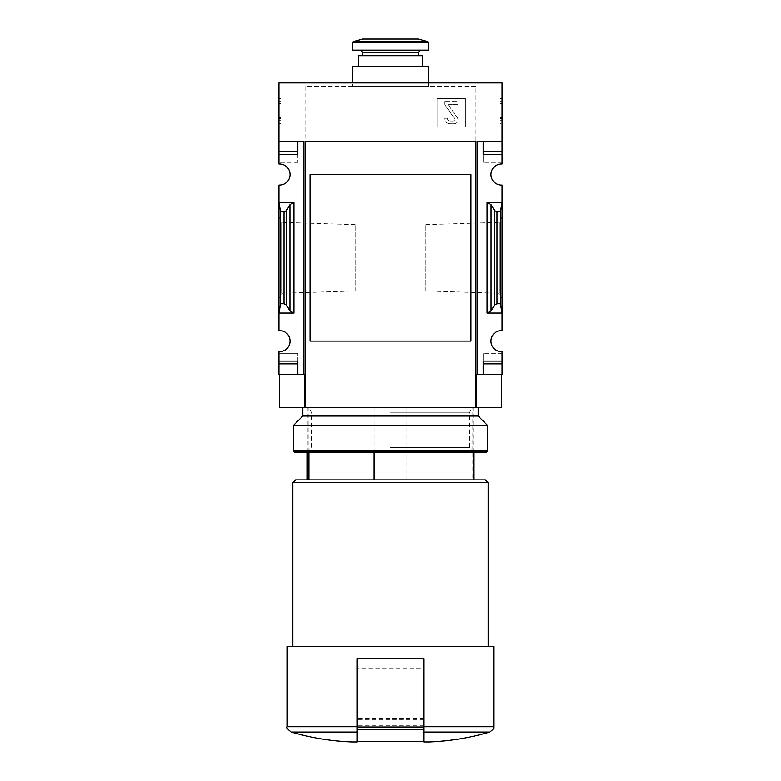 <?xml version="1.0" encoding="UTF-8"?>
<svg xmlns="http://www.w3.org/2000/svg" width="781" height="781" viewBox="0 0 781 781"><rect width="100%" height="100%" fill="white"/><g stroke="black" fill="none" stroke-linecap="round" stroke-linejoin="round"><path stroke-width="0.59" stroke-dasharray="3.9 2.93" d="M373.982 452.131L373.982 407.711L473.784 407.711L472.124 407.711L472.124 479.885L473.784 479.885L307.216 479.885L472.124 479.885M476 407.155L476 86.242L305 86.242L305 407.155L476 407.155L476 86.242L305 86.242L305 407.155L476 407.155M465.456 126.825L437.135 126.825L437.135 98.513L465.456 98.513L465.456 126.825L465.456 98.513L437.135 98.513L437.135 126.825L465.456 126.825M471.002 174.524L309.998 174.524L309.998 341.082L471.002 341.082M493.768 726.72L423.81 726.72L423.81 741.95L423.81 658.666L357.19 658.666L423.81 658.666L357.19 658.666L357.19 741.394M477.669 374.402L477.669 141.205L483.224 141.205L483.224 162.311L483.224 141.205L477.669 141.205L477.669 374.402L483.224 374.402L483.224 353.305L483.224 374.402L502.095 374.402L502.095 351.616A10.553 10.553 0 0 1 490.995 341.082A10.553 10.553 0 0 1 502.095 330.548L502.095 185.058A10.553 10.553 0 0 1 490.995 174.524A10.553 10.553 0 0 1 502.095 163.99L502.095 141.205L477.669 141.205L477.669 374.402L476.556 374.402L476.556 407.711L501.539 407.711M278.905 363.848L297.776 363.848L278.905 363.848L278.905 361.076L297.776 361.076L297.776 363.848L278.905 363.848L278.905 353.305L297.776 353.305L278.905 353.305L297.776 353.305L278.905 353.305L278.905 374.402L297.776 374.402L297.776 353.305L297.776 374.402L303.331 374.402L303.331 141.205L297.776 141.205L297.776 162.311L297.776 141.205L303.331 141.205L303.331 374.402L304.444 374.402L279.461 374.402L304.444 374.402L304.444 407.711L476.556 407.711L476.556 374.402L501.539 374.402L476.556 374.402L476.556 407.711M303.331 374.402L303.331 141.205L278.905 141.205L278.905 82.913L502.095 82.913L502.095 141.205L483.224 141.205L502.095 141.205M475.444 407.711L475.444 141.205L476 141.205L476 407.711L475.444 407.711L476 407.711M305.722 407.711L305 407.711L305.722 407.711L305.722 141.205L475.444 141.205M502.095 298.498L502.095 217.108L502.095 298.498L499.069 293.256L499.069 222.351L499.069 293.256L425.948 290.971L425.948 224.635L425.948 290.971M502.095 363.848L483.224 363.848L502.095 363.848L483.224 363.848L483.224 361.076L502.095 361.076M487.11 313.044L491.103 310.955L494.539 305.039L497.038 303.731L500.436 303.731L502.095 313.044L487.11 313.044L487.11 202.562L491.103 204.651L494.539 210.567L497.038 211.876L500.436 211.876L502.095 202.562L487.11 202.562M502.095 154.531L483.224 154.531L502.095 154.531L483.224 154.531L483.224 151.758L502.095 151.758L502.095 154.531L502.095 151.758L483.224 151.758L502.095 151.758M278.905 298.498L278.905 217.108L278.905 298.498L281.931 293.256L281.931 222.351L281.931 293.256L355.052 290.971L355.052 224.635L355.052 290.971M278.905 361.076L297.776 361.076L278.905 361.076L278.905 351.616A10.553 10.553 0 0 0 290.005 341.082A10.553 10.553 0 0 0 278.905 330.548L278.905 185.058A10.553 10.553 0 0 0 290.005 174.524A10.553 10.553 0 0 0 278.905 163.99L278.905 141.205L297.776 141.205L278.905 141.205M289.897 310.955L293.89 313.044L278.905 313.044L280.564 303.731L283.962 303.731L286.461 305.039L289.897 310.955L289.897 204.651L293.89 202.562L278.905 202.562L280.564 211.876L283.962 211.876L286.461 210.567L289.897 204.651M278.905 154.531L297.776 154.531L278.905 154.531L297.776 154.531L297.776 151.758L278.905 151.758L278.905 162.311L278.905 151.758L278.905 154.531L278.905 151.758L297.776 151.758L278.905 151.758M278.905 126.825L278.905 98.513L278.905 126.825L280.848 126.825L278.905 126.825M502.095 98.513L502.095 126.825L502.095 98.513L500.152 98.513L502.095 98.513M304.444 374.402L304.444 407.711L304.444 374.402M279.461 407.711L304.444 407.711M407.018 479.885L407.018 407.711L307.216 407.711L373.982 407.711M407.018 407.711L472.124 407.711M493.768 646.453L287.232 646.453M423.81 726.72L423.81 658.666L423.81 727.023L357.19 727.023M292.787 646.453L488.213 646.453L292.787 646.453M488.213 482.668L292.787 482.668M485.44 479.885L295.56 479.885M308.876 452.131L308.876 407.711M500.152 126.825L502.095 126.825L500.152 126.825L500.152 98.513L500.152 126.825M500.152 118.888L500.152 101.569L500.152 123.388L502.095 123.388L502.095 103.678L502.095 123.388L500.152 123.388L500.152 118.888L502.095 118.888M500.152 103.678L502.095 103.678L502.095 101.569L502.095 103.678L500.152 103.678M500.152 101.569L502.095 101.569L500.152 101.569M500.152 120.225L502.095 120.225M500.152 118.653L502.095 118.653M500.152 117.472L502.095 117.472M280.848 126.825L280.848 98.513L278.905 98.513L280.848 98.513L280.848 126.825M280.848 103.678L278.905 103.678L278.905 123.388L278.905 101.569L278.905 103.678L280.848 103.678L280.848 123.388L280.848 103.678L278.905 103.678L280.848 103.678L280.848 101.569L280.848 103.678M280.848 123.388L278.905 123.388L280.848 123.388M280.848 118.888L278.905 118.888M280.848 117.472L278.905 117.472M280.848 118.653L278.905 118.653M280.848 120.225L278.905 120.225M280.848 101.569L278.905 101.569L280.848 101.569M502.095 353.305L483.224 353.305L502.095 353.305M502.095 162.311L483.224 162.311L502.095 162.311M297.776 162.311L278.905 162.311L297.776 162.311M280.564 303.731L280.564 211.876M500.436 303.731L500.436 211.876M423.81 741.394L423.81 727.023M423.81 726.906L423.81 668.663L357.19 668.663L357.19 726.906L357.19 668.663L423.81 668.663L423.81 726.906L357.19 726.906L423.81 726.906M305.722 141.205L305 141.205L305 407.711M352.465 86.242L428.535 86.242L352.465 86.242L352.465 82.913M352.465 50.15L428.535 50.15M362.735 39.05L418.265 39.05M409.937 39.05L371.063 39.05L409.937 39.05L409.937 86.242L371.063 86.242L409.937 86.242M352.465 66.815L428.535 66.815M428.535 82.913L428.535 86.242M422.423 66.815L358.577 66.815L422.423 66.815M358.577 55.705L422.423 55.705M418.265 55.705L362.735 55.705L418.265 55.705M420.481 50.15L360.519 50.15L420.481 50.15M450.188 123.779L454.161 123.779L450.188 123.779A5.555 5.555 0 0 1 444.633 118.224A5.555 5.555 0 0 0 450.188 123.779M447.406 118.224L444.633 118.224L447.406 118.224A2.773 2.773 0 0 0 450.188 120.996L453.634 120.996L450.188 120.996A2.773 2.773 0 0 1 447.406 118.224M453.634 120.996A1.386 1.386 0 0 0 454.767 118.819L444.633 104.342L454.767 118.819A1.386 1.386 0 0 1 453.634 120.996M444.633 101.569L444.633 104.342L444.633 101.569L457.959 101.569L444.633 101.569M457.959 104.342L457.959 101.569L457.959 104.342L449.085 104.342L457.959 104.342M449.085 104.342A0.556 0.556 0 0 0 448.636 105.22L457.344 117.658L448.636 105.22A0.556 0.556 0 0 1 449.085 104.342M454.161 123.779A3.885 3.885 0 0 0 457.344 117.658A3.885 3.885 0 0 1 454.161 123.779M390.5 452.131L473.784 452.131L390.5 452.131M486.553 452.131L294.447 452.131M487.666 451.018L293.334 451.018M487.666 425.479L293.334 425.479M390.5 447.62L469.274 447.62L390.5 447.62M390.5 412.222L469.274 412.222L390.5 412.222M390.5 407.711L478.226 407.711L390.5 407.711M478.226 416.039L302.774 416.039M489.775 732.051L423.81 732.051M357.19 732.051L291.225 732.051M357.19 726.72L287.232 726.72M293.89 313.044L293.89 202.562M283.962 303.731L283.962 211.876M286.461 305.039L286.461 210.567M491.103 310.955L491.103 204.651M494.539 305.039L494.539 210.567M497.038 303.731L497.038 211.876M423.81 729.727L357.19 729.727M423.81 725.793L357.19 725.793M423.81 719.418L357.19 719.418M423.81 718.344L357.19 718.344M352.465 42.652L428.535 42.652M353.295 41.578L427.705 41.578M362.735 52.376L418.265 52.376M473.784 452.131L473.784 407.711L469.274 412.222L469.274 447.62L473.784 452.131M307.216 452.131L307.216 407.711L311.726 412.222L311.726 447.62L307.216 452.131M425.948 224.635L499.069 222.351L502.095 217.108M355.052 224.635L281.931 222.351L278.905 217.108M371.063 39.05L371.063 86.242"/><path stroke-width="1.17" d="M373.982 479.885L373.982 452.131M305 407.711L305 141.205L476 141.205L476 407.711L279.461 407.711L279.461 374.402M471.002 174.524L471.002 341.082L309.998 341.082L309.998 174.524L471.002 174.524L471.002 341.082M423.81 741.95L429.365 741.95L423.81 741.95L423.81 740.905M304.444 407.711L304.444 374.402L303.331 374.402L303.331 141.205L278.905 141.205L278.905 82.913L502.095 82.913L502.095 141.205L477.669 141.205L477.669 374.402L476.556 374.402L476.556 407.711L476 407.711M502.095 141.205L502.095 163.99A10.553 10.553 0 0 0 490.995 174.524A10.553 10.553 0 0 0 502.095 185.058L502.095 202.562L487.11 202.562L491.103 204.651L494.539 210.567L497.038 211.876L500.436 211.876L502.095 202.562L502.095 330.548A10.553 10.553 0 0 0 490.995 341.082A10.553 10.553 0 0 0 502.095 351.616L502.095 374.402L483.224 374.402L483.224 363.848L502.095 363.848M477.669 374.402L483.224 374.402L483.224 361.076L502.095 361.076M491.103 310.955L487.11 313.044L502.095 313.044L500.436 303.731L497.038 303.731L494.539 305.039L491.103 310.955L491.103 204.651M502.095 151.758L483.224 151.758L483.224 141.205L483.224 154.531L502.095 154.531M278.905 141.205L278.905 163.99A10.553 10.553 0 0 1 290.005 174.524A10.553 10.553 0 0 1 278.905 185.058L278.905 313.044L293.89 313.044L289.897 310.955L286.461 305.039L283.962 303.731L280.564 303.731L278.905 313.044L278.905 330.548A10.553 10.553 0 0 1 290.005 341.082A10.553 10.553 0 0 1 278.905 351.616L278.905 374.402L303.331 374.402M293.89 202.562L278.905 202.562L280.564 211.876L283.962 211.876L286.461 210.567L289.897 204.651L293.89 202.562L293.89 313.044M278.905 151.758L297.776 151.758L297.776 141.205L297.776 154.531L278.905 154.531M278.905 361.076L297.776 361.076L297.776 374.402L297.776 363.848L278.905 363.848M501.539 374.402L501.539 407.711L476.556 407.711M357.19 740.905L357.19 741.95L351.635 741.95L357.19 741.95L357.19 658.666L423.81 658.666L423.81 741.394L357.19 741.394M357.19 726.72L287.232 726.72L287.232 646.453L493.768 646.453L493.768 726.72C492.821 727.667 496.16 727.316 489.775 732.051C470.045 737.83 449.905 741.13 429.365 741.95M292.787 646.453L292.787 482.668L488.213 482.668L488.213 646.453M292.787 482.668L295.56 479.885L485.44 479.885L488.213 482.668M308.876 479.885L308.876 452.131M280.564 303.731L280.564 211.876M500.436 303.731L500.436 211.876M428.535 42.652L428.535 50.15L352.465 50.15L352.465 42.652L428.535 42.652L427.705 41.578L353.295 41.578L352.465 42.652M427.705 41.578L418.265 39.05L362.735 39.05L353.295 41.578M428.535 82.913L428.535 66.815L352.465 66.815L352.465 82.913M422.423 66.815L422.423 55.705L358.577 55.705L358.577 66.815M420.481 50.15L418.265 52.376L418.265 55.705M293.334 451.018L294.447 452.131L486.553 452.131L487.666 451.018L487.666 425.479L293.334 425.479L293.334 451.018L487.666 451.018M302.774 407.711L302.774 416.039L478.226 416.039L478.226 407.711M423.81 732.051L489.775 732.051M423.81 726.72L493.768 726.72M351.635 741.95C331.095 741.13 310.955 737.83 291.225 732.051L357.19 732.051M487.11 313.044L487.11 202.562M283.962 303.731L283.962 211.876M286.461 305.039L286.461 210.567M289.897 310.955L289.897 204.651M494.539 305.039L494.539 210.567M497.038 303.731L497.038 211.876M423.81 727.023L357.19 727.023M423.81 729.727L357.19 729.727M418.265 52.376L362.735 52.376L362.735 55.705M473.784 479.885L473.784 452.131M287.232 726.72C286.256 727.531 287.593 729.308 291.225 732.051M307.216 479.885L307.216 452.131M362.735 52.376L360.519 50.15M302.774 416.039L293.334 425.479M478.226 416.039L487.666 425.479"/></g></svg>
